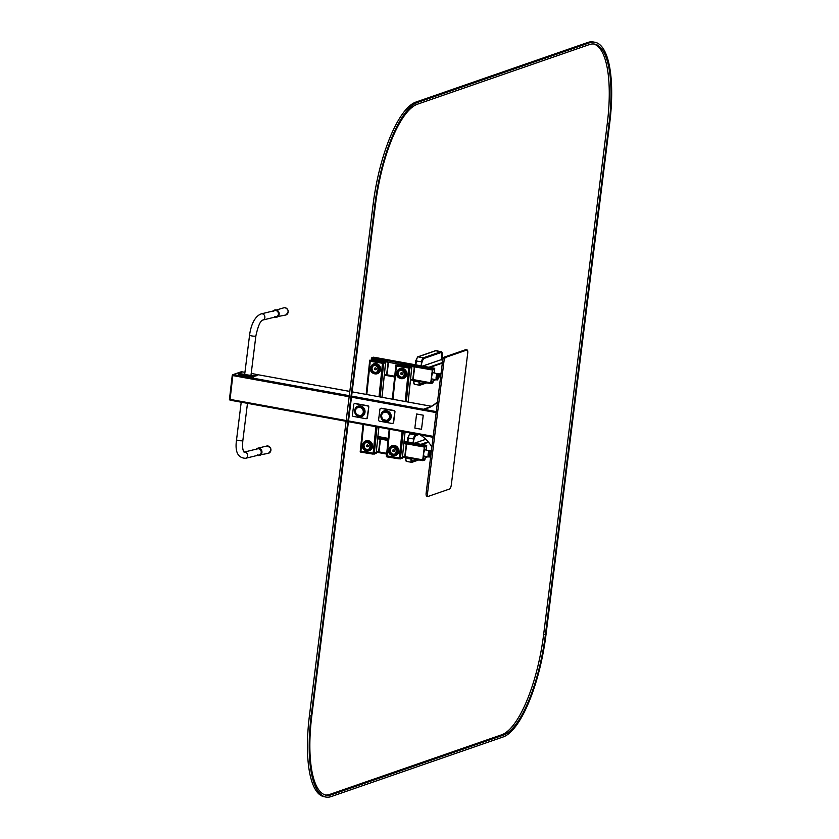 <?xml version="1.0" encoding="UTF-8"?>
<svg xmlns="http://www.w3.org/2000/svg" width="839" height="839" viewBox="0 0 839 839"><rect width="100%" height="100%" fill="white"/><g stroke="black" fill="none" stroke-linecap="round" stroke-linejoin="round"><path stroke-width="1.26" d="M427.565 493.122L443.957 361.452A3.734 1.175 -79.7 0 1 445.677 357.362L466.904 349.999A3.734 1.175 -79.7 0 1 467.124 349.978A3.734 1.175 -79.7 0 1 467.711 353.219L451.309 484.89A3.734 1.175 -79.7 0 1 449.589 488.99L428.362 496.352A3.734 1.175 -79.7 0 1 428.152 496.363A3.734 1.175 -79.7 0 1 427.565 493.122L426.16 492.871L442.562 361.2A3.734 1.175 -79.7 0 1 444.282 357.11L465.509 349.748A3.734 1.175 -79.7 0 1 465.718 349.727A3.734 1.175 -79.7 0 1 465.918 349.821M426.967 496.09A3.734 1.175 -79.7 0 1 426.757 496.111A3.734 1.175 -79.7 0 1 426.16 492.871M240.667 371.971L232.56 374.771L232.214 375.589L229.414 399.647M230.001 400.161L346.098 421.293L230.001 400.161L232.812 375.578L233.242 374.551L241.527 371.729M431.865 447.114A32.553 30.414 -109.1 0 0 420.266 434.948L433.092 437.287M420.266 434.948L433.102 437.15M351.625 396.102L436.29 411.613M437.486 401.933A32.553 30.414 70.9 0 1 427.03 408.341A32.553 30.414 70.9 0 1 423.58 409.306M420.486 435.095L420.486 435.084A32.427 30.298 -109.1 0 1 423.842 437.507M437.518 401.745A32.427 30.298 70.9 0 1 426.999 408.226A32.427 30.298 70.9 0 1 423.716 409.149L423.758 409.338A32.616 30.477 -109.1 0 0 427.061 408.404A32.616 30.477 -109.1 0 0 437.476 402.038M430.145 406.925L423.716 409.149M249.686 403.748L235.266 401.115M256.178 449.714A3.178 2.874 76.3 0 1 261.128 451.235A3.178 2.874 76.3 0 1 257.426 454.874M273.399 311.458A3.178 2.874 76.3 0 1 278.433 313.597A3.178 2.874 76.3 0 1 274.647 316.618M251.218 373.376L257.164 374.593L253.441 375.914L239.451 373.565L238.79 373.24L242.44 371.971L244.946 372.233M256.975 375.62L251.878 376.952L239.314 374.655L238.58 374.393L238.769 373.355M366.591 418.588A1.122 1.049 -109.1 0 0 367.461 417.665L368.782 407.062A1.122 1.049 -109.1 0 0 367.87 405.772L355.306 403.486A1.122 1.049 -109.1 0 0 354.624 403.611M368.405 407.188A1.122 1.049 -109.1 0 0 367.492 405.908L354.928 403.622A1.122 1.049 -109.1 0 0 353.743 404.524L352.422 415.127A1.122 1.049 -109.1 0 0 353.334 416.417L365.898 418.703A1.122 1.049 -109.1 0 0 367.083 417.801L368.782 407.062M356.407 414.802A4.95 4.625 70.9 0 1 358.033 406.747A4.95 4.625 70.9 0 1 364.032 409.904A4.95 4.625 70.9 0 1 356.407 414.802A4.95 4.625 70.9 0 1 358.033 406.747A4.95 4.625 70.9 0 1 364.032 409.904A4.95 4.625 70.9 0 1 356.407 414.802M392.757 423.349A1.122 1.049 -109.1 0 0 393.638 422.437L394.959 411.823A1.122 1.049 -109.1 0 0 394.047 410.533L381.483 408.247A1.122 1.049 -109.1 0 0 380.791 408.373M394.571 411.959A1.122 1.049 -109.1 0 0 393.669 410.67L381.105 408.383A1.122 1.049 -109.1 0 0 379.92 409.285L378.599 419.899A1.122 1.049 -109.1 0 0 379.511 421.178L392.075 423.475A1.122 1.049 -109.1 0 0 393.26 422.562L394.959 411.823M382.574 419.563A4.95 4.625 70.9 0 1 384.21 411.509A4.95 4.625 70.9 0 1 390.208 414.676A4.95 4.625 70.9 0 1 382.574 419.563A4.95 4.625 70.9 0 1 384.21 411.509A4.95 4.625 70.9 0 1 390.208 414.676A4.95 4.625 70.9 0 1 382.574 419.563M421.472 429.295L414.844 428.089L416.595 414.005L423.265 415.2L421.503 429.285L423.234 415.211M416.626 413.994L423.265 415.2M381.965 397.277L385.573 362.647L383.675 363.297L385.573 362.542M376.134 453.385L373.04 454.109L360.801 452.158L360.896 451.235L373.135 453.186L376.271 452.515L373.135 453.186L360.277 451.025L360.896 451.235L363.675 424.492M378.903 427.271L376.229 452.462M366.171 394.403L369.632 361.106L382.49 363.266L370.24 361.315L370.335 360.403L382.584 362.354L385.72 361.682L372.862 359.522L370.335 360.403M360.34 450.983L363.098 424.387M379.008 396.742L382.49 363.266L383.675 363.297L383.769 362.385M372.086 365.385A4.856 4.541 70.9 0 1 379.595 366.958A4.856 4.541 70.9 0 1 374.918 373.565M373.061 364.881L373.974 364.566A4.489 4.195 70.9 0 1 379.406 367.43A4.489 4.195 70.9 0 1 376.921 373.04L375.998 373.355A4.489 4.195 70.9 0 1 370.387 369.821A4.489 4.195 70.9 0 1 378.494 367.744A4.489 4.195 70.9 0 1 375.998 373.355M374.687 373.439A4.331 4.048 70.9 0 1 370.88 366.989A4.331 4.048 70.9 0 1 377.938 366.968A4.331 4.048 70.9 0 1 374.687 373.439M374.655 372.841A3.734 3.492 70.9 0 1 373.282 365.594A3.734 3.492 70.9 0 1 377.802 367.985A3.734 3.492 70.9 0 1 374.655 372.841M376.176 372.474A3.734 3.492 70.9 0 1 373.743 365.479M376.449 372.306A3.65 3.408 70.9 0 1 374.068 365.426M375.484 369.726A0.933 0.87 70.9 0 1 375.138 367.922A0.933 0.87 70.9 0 1 376.271 368.52A0.933 0.87 70.9 0 1 375.484 369.726M375.872 369.632A0.933 0.87 70.9 0 1 375.274 367.891M373.921 363.79A5.233 4.887 70.9 0 1 380.319 367.115A5.233 4.887 70.9 0 1 377.351 373.68M371.111 366.36A5.233 4.887 70.9 0 1 380.193 367.157A5.233 4.887 70.9 0 1 373.554 373.407M364.074 442.457A4.856 4.541 70.9 0 1 371.604 444.072A4.856 4.541 70.9 0 1 366.905 450.648M365.049 441.954L365.961 441.639A4.489 4.195 70.9 0 1 371.394 444.502A4.489 4.195 70.9 0 1 368.898 450.113L367.985 450.428A4.489 4.195 70.9 0 1 362.375 446.851A4.489 4.195 70.9 0 1 370.471 444.817A4.489 4.195 70.9 0 1 367.985 450.428M366.591 450.512A4.331 4.048 70.9 0 1 362.899 443.988A4.331 4.048 70.9 0 1 369.968 444.114A4.331 4.048 70.9 0 1 366.591 450.512M366.58 449.914A3.734 3.492 70.9 0 1 365.259 442.677A3.734 3.492 70.9 0 1 369.789 445.058A3.734 3.492 70.9 0 1 366.58 449.914M368.153 449.547A3.734 3.492 70.9 0 1 365.731 442.552M368.436 449.379A3.65 3.408 70.9 0 1 366.056 442.499M367.451 446.799A0.933 0.87 70.9 0 1 367.125 444.995A0.933 0.87 70.9 0 1 368.258 445.593A0.933 0.87 70.9 0 1 367.451 446.799M367.86 446.705A0.933 0.87 70.9 0 1 367.251 444.964M365.909 440.863A5.233 4.887 70.9 0 1 372.306 444.188A5.233 4.887 70.9 0 1 369.338 450.753M363.098 443.432A5.233 4.887 70.9 0 1 372.18 444.23A5.233 4.887 70.9 0 1 365.542 450.48M360.801 452.158L360.33 451.078M369.726 360.193L370.24 361.315L366.79 394.519M385.667 361.724L385.625 362.605L385.72 361.682M382.584 362.354L382.49 363.266L383.675 363.297L380.182 396.952M408.142 402.049L411.739 367.409L409.852 368.059L411.75 367.314M402.301 458.146L399.217 458.87L386.968 456.919L387.062 455.997L399.312 457.947L402.447 457.286L399.312 457.947L386.454 455.797L387.062 455.997L389.852 429.264M405.069 432.033L402.405 457.234M392.337 399.165L395.798 365.877L408.656 368.027L396.417 366.077L396.511 365.164L408.761 367.115L411.886 366.444L399.028 364.294L396.511 365.164M386.506 455.755L389.275 429.159M405.185 401.503L408.656 368.027L409.852 368.059L409.946 367.146M398.252 370.146A4.856 4.541 70.9 0 1 405.772 371.719A4.856 4.541 70.9 0 1 401.094 378.337M399.238 369.642L400.151 369.328A4.489 4.195 70.9 0 1 405.573 372.191A4.489 4.195 70.9 0 1 403.087 377.802L402.175 378.127A4.489 4.195 70.9 0 1 396.564 374.582A4.489 4.195 70.9 0 1 404.66 372.516A4.489 4.195 70.9 0 1 402.175 378.127M400.853 378.2A4.331 4.048 70.9 0 1 397.046 371.75A4.331 4.048 70.9 0 1 404.115 371.729A4.331 4.048 70.9 0 1 400.853 378.2M400.832 377.602A3.734 3.492 70.9 0 1 399.448 370.366A3.734 3.492 70.9 0 1 403.968 372.747A3.734 3.492 70.9 0 1 400.832 377.602M402.342 377.235A3.734 3.492 70.9 0 1 399.92 370.24M402.626 377.068A3.65 3.408 70.9 0 1 400.234 370.198M401.661 374.498A0.933 0.87 70.9 0 1 401.315 372.684A0.933 0.87 70.9 0 1 402.447 373.282A0.933 0.87 70.9 0 1 401.661 374.498M402.049 374.393A0.933 0.87 70.9 0 1 401.441 372.652M400.098 368.562A5.233 4.887 70.9 0 1 400.161 368.531A5.233 4.887 70.9 0 1 406.485 371.876A5.233 4.887 70.9 0 1 403.517 378.441M397.287 371.121A5.233 4.887 70.9 0 1 406.359 371.918A5.233 4.887 70.9 0 1 399.731 378.169M390.24 447.218A4.856 4.541 70.9 0 1 397.77 448.834A4.856 4.541 70.9 0 1 393.082 455.409M391.215 446.715L392.138 446.4A4.489 4.195 70.9 0 1 397.56 449.264A4.489 4.195 70.9 0 1 395.075 454.874L394.162 455.199A4.489 4.195 70.9 0 1 388.541 451.613A4.489 4.195 70.9 0 1 396.648 449.589A4.489 4.195 70.9 0 1 394.162 455.199M392.757 455.273A4.331 4.048 70.9 0 1 389.076 448.75A4.331 4.048 70.9 0 1 396.144 448.875A4.331 4.048 70.9 0 1 392.757 455.273M392.746 454.675A3.734 3.492 70.9 0 1 391.435 447.439A3.734 3.492 70.9 0 1 395.956 449.819A3.734 3.492 70.9 0 1 392.746 454.675M394.33 454.308A3.734 3.492 70.9 0 1 391.907 447.313M394.613 454.14A3.65 3.408 70.9 0 1 392.222 447.271M393.627 451.571A0.933 0.87 70.9 0 1 393.302 449.756A0.933 0.87 70.9 0 1 394.424 450.354A0.933 0.87 70.9 0 1 393.627 451.571M394.036 451.466A0.933 0.87 70.9 0 1 393.428 449.725M392.075 445.635A5.233 4.887 70.9 0 1 392.138 445.603A5.233 4.887 70.9 0 1 398.473 448.949A5.233 4.887 70.9 0 1 395.505 455.514M389.275 448.194A5.233 4.887 70.9 0 1 398.347 448.991A5.233 4.887 70.9 0 1 391.719 455.241M386.968 456.919L386.496 455.85M395.893 364.955L396.417 366.077L392.967 399.28M411.834 366.486L411.739 367.409L411.886 366.444L413.291 366.716A1.122 1.049 -109.1 0 1 414.204 368.006L412.882 378.609A1.122 1.049 -109.1 0 1 411.697 379.511L410.554 379.312M408.761 367.115L408.656 368.027L409.852 368.059L406.349 401.724M425.583 456.364L424.828 460.003L422.877 460.663L422.73 459.856L424.324 447.051L424.754 446.033L426.705 445.373L426.359 450.092M423.653 454.423L423.013 459.929L424.912 459.279L425.342 456.332M426.128 450.05L426.569 446.107L424.67 446.768L423.915 452.315M425.289 456.322L424.817 459.132L423.15 459.709L423.664 454.811M424.031 451.885L424.765 446.904L426.432 446.338L426.065 450.04M431.309 451.529A5.611 1.772 -79.7 0 1 430.858 452.976M426.212 456.468L425.541 456.71M417.13 459.625L413.103 461.02A6.544 2.066 -79.7 0 1 412.725 461.051A6.544 2.066 -79.7 0 1 411.603 458.618M412.725 461.051L412.033 460.926A6.544 2.066 -79.7 0 1 411.204 459.971M418.168 434.413L415.232 435.431A3.178 1.007 100.3 0 0 413.774 438.912L413.291 442.583A6.544 2.066 -79.7 0 1 416.291 435.42L418.829 434.539M414.424 436.448A6.544 2.066 -79.7 0 1 415.41 435.368M378.2 451.707A1.122 1.049 -109.1 0 0 379.081 450.784L380.403 440.181A1.122 1.049 -109.1 0 0 379.49 438.891L388.048 440.454M376.365 451.613L377.519 451.822A1.122 1.049 -109.1 0 0 378.704 450.921L380.025 440.307A1.122 1.049 -109.1 0 0 379.113 439.028L377.707 438.766M404.377 456.468A1.122 1.049 -109.1 0 0 405.247 455.556L406.569 444.943A1.122 1.049 -109.1 0 0 405.657 443.653L424.324 447.051M402.542 456.385L403.685 456.594A1.122 1.049 -109.1 0 0 404.87 455.682L406.191 445.079A1.122 1.049 -109.1 0 0 405.279 443.789L403.874 443.537M413.092 442.898L413.585 438.975A3.734 1.175 -79.7 0 1 415.305 434.885L417.172 434.235M418.787 459.919L411.886 462.32A3.734 1.175 -79.7 0 1 411.666 462.331A3.734 1.175 -79.7 0 1 411.079 459.09L411.152 458.534M427.932 456.752L425.425 457.622M430.963 454.35A5.611 1.772 -79.7 0 1 430.365 455.43M430.68 454.413A5.044 1.594 100.3 0 0 431.057 453.574M426.904 456.584L425.488 457.077M417.791 459.741L411.949 461.765A3.178 1.007 100.3 0 1 411.771 461.786A3.178 1.007 100.3 0 1 411.267 459.027L411.33 458.566M411.488 461.565L412.924 461.062M429.725 450.774L425.363 449.893A3.178 1.007 100.3 0 0 423.716 453.396A3.178 1.007 100.3 0 0 424.23 456.143L428.624 456.867C430.271 458.597 431.896 449.694 429.725 450.774A3.094 0.975 100.3 0 0 428.121 454.182A3.094 0.975 100.3 0 0 428.624 456.867M429.851 455.346L430.281 452.599L429.851 455.346M433.595 379.291L432.84 382.93L430.9 383.591L430.753 382.783L432.347 369.978L432.767 368.961L434.717 368.3L434.371 373.019M432.347 369.978L372.097 359.459L372.579 358.001L374.572 357.362M431.666 377.351L431.026 382.857L432.934 382.206L433.354 379.259M434.141 372.977L434.581 369.034L432.683 369.695L431.928 375.243M440.506 359.91L442.782 359.994M433.302 379.249L432.83 382.06L431.173 382.636L431.676 377.739M432.043 374.813L432.788 369.831L434.445 369.254L434.078 372.967M439.405 374.152A5.611 1.772 -79.7 0 1 438.87 375.903M434.235 379.396L433.553 379.637M425.142 382.542L421.115 383.947A6.544 2.066 -79.7 0 1 420.738 383.979A6.544 2.066 -79.7 0 1 419.615 381.535M420.738 383.979L420.045 383.853A6.544 2.066 -79.7 0 1 419.217 382.899M441.671 356.533L441.975 356.596A5.044 1.594 100.3 0 0 441.178 352.212A5.044 1.594 100.3 0 0 440.884 352.244L423.244 358.358A3.178 1.007 100.3 0 0 421.786 361.84L421.304 365.51A6.544 2.066 -79.7 0 1 424.303 358.347L440.37 352.768A5.611 1.772 -79.7 0 1 440.685 352.747A5.611 1.772 -79.7 0 1 441.576 357.603L441.304 359.721M422.447 359.375A6.544 2.066 -79.7 0 1 423.433 358.295M439.825 352.611A5.611 1.772 -79.7 0 1 439.993 352.611L440.685 352.747M371.278 358.861L374.519 357.341L371.708 357.844L371.174 359.669M422.562 366.087L440.811 359.805L422.646 366.098M386.213 374.634A1.122 1.049 -109.1 0 0 387.094 373.712L388.415 363.109A1.122 1.049 -109.1 0 0 387.503 361.819L374.939 359.532A1.122 1.049 -109.1 0 0 374.257 359.658M384.377 374.54L385.531 374.75A1.122 1.049 -109.1 0 0 386.716 373.848L388.038 363.235A1.122 1.049 -109.1 0 0 387.125 361.955L385.72 361.693M380.413 360.728L374.561 359.669A1.122 1.049 -109.1 0 0 374.026 359.711L374.435 359.574M412.389 379.396A1.122 1.049 -109.1 0 0 413.26 378.483L414.581 367.87A1.122 1.049 -109.1 0 0 413.669 366.58L401.115 364.294A1.122 1.049 -109.1 0 0 400.423 364.42M406.59 365.489L400.738 364.43A1.122 1.049 -109.1 0 0 400.203 364.472M421.115 365.825L421.598 361.903A3.734 1.175 -79.7 0 1 423.317 357.813L440.957 351.698A5.611 1.772 -79.7 0 1 441.272 351.667A5.611 1.772 -79.7 0 1 442.163 356.523L441.754 359.805M426.799 382.846L419.899 385.237A3.734 1.175 -79.7 0 1 419.689 385.258A3.734 1.175 -79.7 0 1 419.091 382.018L419.164 381.462M435.944 379.679L433.438 380.549M439.961 373.963A5.611 1.772 -79.7 0 1 438.378 378.358M441.975 356.596L441.576 359.774M438.692 377.34A5.044 1.594 100.3 0 0 439.762 374.026M434.917 379.511L433.501 379.994M425.803 382.668L419.961 384.692A3.178 1.007 100.3 0 1 419.783 384.713A3.178 1.007 100.3 0 1 419.28 381.955L419.343 381.493M441.22 353.177A5.044 1.594 100.3 0 0 440.8 352.275M419.5 384.482L420.947 383.989M437.738 373.701L433.375 372.82A3.178 1.007 100.3 0 0 431.739 376.312A3.178 1.007 100.3 0 0 432.242 379.071L436.637 379.794C438.283 381.525 439.909 372.621 437.738 373.701A3.094 0.975 100.3 0 0 436.144 377.11A3.094 0.975 100.3 0 0 436.637 379.794M437.864 378.274L438.294 375.515L437.864 378.274M594.935 42.265L593.194 41.95A93.444 29.491 100.3 0 0 587.845 42.453L415.997 102.033A93.444 29.491 100.3 0 0 373.114 204.391L309.423 715.719A93.444 29.491 100.3 0 0 324.19 796.735L325.931 797.05A93.444 29.491 100.3 0 0 331.279 796.547L503.127 736.967A93.444 29.491 100.3 0 0 546.011 634.609L609.701 123.281A93.444 29.491 100.3 0 0 594.935 42.265A93.444 29.491 100.3 0 0 589.597 42.768L417.749 102.348A93.444 29.491 100.3 0 0 374.855 204.706L311.175 716.034A93.444 29.491 100.3 0 0 325.931 797.05M593.718 43.995A91.577 28.904 -79.7 0 1 607.321 123.186L543.641 634.515A91.577 28.904 -79.7 0 1 501.607 734.817L329.758 794.407A91.577 28.904 -79.7 0 1 325.406 795.005M609.072 123.501L545.381 634.829A91.577 28.904 -79.7 0 1 503.348 735.142L331.51 794.722A91.577 28.904 -79.7 0 1 326.266 795.215A91.577 28.904 -79.7 0 1 311.804 715.814L375.484 204.485A91.577 28.904 -79.7 0 1 417.518 104.183L589.366 44.593A91.577 28.904 -79.7 0 1 594.599 44.11A91.577 28.904 -79.7 0 1 609.072 123.501L607.321 123.186M443.957 361.452L442.562 361.2M466.904 349.999L465.509 349.748M445.677 357.362L444.282 357.11M232.214 375.589L232.802 375.694M229.299 398.997L229.876 399.102M431.361 406.286L352.149 391.865L431.382 406.275M349.811 391.446L257.164 374.582L349.821 391.425M242.66 371.939L241.433 371.719M349.286 395.683L233.242 374.551M433.113 437.119L348.437 421.702L433.102 437.129M433.207 436.364L348.531 420.958M346.192 420.528L229.855 399.354M436.165 412.589L351.489 397.183M349.15 396.753L232.812 375.578M241.202 402.311L236.546 439.751A3.178 0.524 7.1 0 0 239.629 440.664A3.178 0.524 7.1 0 0 242.849 440.538L247.463 403.454M236.546 439.751C234.815 451.76 237.804 457.937 245.523 458.304A3.178 2.874 -103.7 0 0 244.149 452.106L257.583 448.834M266.655 446.044A3.734 3.377 76.3 0 1 268.417 453.312C272.109 449.84 271.521 447.418 266.655 446.044L257.688 448.225A3.734 3.377 76.3 0 1 259.45 455.493A3.734 3.377 76.3 0 1 257.594 455.367L268.417 453.312M256.094 449.19A3.734 3.377 76.3 0 1 257.688 448.225L256.063 449.201M285.187 307.756A3.734 3.377 76.3 0 1 285.638 315.055C289.056 312.108 288.92 309.675 285.218 307.756A3.734 3.377 76.3 0 0 283.876 307.787L285.218 307.756M283.876 307.787L273.283 310.944A3.734 3.377 76.3 0 1 279.177 313.524A3.734 3.377 76.3 0 1 274.814 317.111M250.976 375.253L255.874 335.936A3.178 0.524 -172.9 0 1 252.654 336.061A3.178 0.524 -172.9 0 1 249.571 335.149L244.673 374.467M255.874 335.936C257.993 326.203 260.279 320.907 262.743 320.058A3.178 2.874 -103.7 0 0 261.244 313.88C254.479 316.24 250.735 326.004 249.571 335.149M252.015 375.851L251.878 376.952M253.441 375.914L253.305 377.005M239.451 373.565L239.314 374.655M257.091 374.645L256.954 375.736M358.033 407.146L357.97 407.167A4.583 4.279 70.9 0 1 363.581 410.061A4.583 4.279 70.9 0 1 356.46 414.602A4.583 4.279 70.9 0 1 357.97 407.167A4.583 4.279 70.9 0 1 363.507 410.093A4.583 4.279 70.9 0 1 360.969 415.819L361.032 415.798M356.575 414.393A4.205 3.933 70.9 0 1 358.274 407.471A4.205 3.933 70.9 0 1 363.182 412.736A4.205 3.933 70.9 0 1 356.575 414.393M362.406 416.301L356.187 415.116A5.516 5.149 70.9 0 1 358.043 406.149A5.516 5.149 70.9 0 1 364.713 409.673A5.516 5.149 70.9 0 1 356.229 415.116C354.194 410.04 354.813 407.051 358.043 406.149L358.798 405.887M384.178 411.918A4.583 4.279 70.9 0 1 389.747 414.833A4.583 4.279 70.9 0 1 387.178 420.57L387.146 420.58A4.583 4.279 70.9 0 1 382.636 419.374A4.583 4.279 70.9 0 1 384.147 411.928A4.583 4.279 70.9 0 1 389.684 414.854A4.583 4.279 70.9 0 1 387.146 420.58L382.605 419.374C380.896 415.389 381.409 412.903 384.147 411.928L384.21 411.907M382.752 419.164A4.205 3.933 70.9 0 1 384.44 412.232A4.205 3.933 70.9 0 1 389.348 417.497A4.205 3.933 70.9 0 1 382.752 419.164M388.583 421.073L382.353 419.878A5.516 5.149 70.9 0 1 384.21 410.911A5.516 5.149 70.9 0 1 390.89 414.435A5.516 5.149 70.9 0 1 382.395 419.878C380.361 414.802 380.979 411.823 384.21 410.911L384.975 410.649M374.236 454.14L377.057 426.936M376.124 453.48L378.85 427.261M366.213 394.414L369.674 361.169M373.04 454.109L375.893 426.715M369.684 361.064L369.768 360.246M400.402 458.902L403.234 431.697M402.29 458.241L405.017 432.022M392.39 399.175L395.851 365.93M399.217 458.87L402.059 431.487M395.861 365.835L395.945 365.007M422.73 459.856L404.325 456.51M386.716 453.301L378.137 451.739M424.754 446.033L404.01 442.258M388.163 439.374L377.833 437.486M426.652 445.373L404.115 441.272L426.705 445.373M388.258 438.388L377.938 436.511L388.268 438.378M422.835 460.642L402.479 456.94L422.877 460.663M386.632 454.056L376.312 452.179L386.632 454.067M414.634 443.17L425.845 439.29M420.916 444.313L428.184 441.796M421.923 444.502L428.53 442.216M430.512 451.319L431.372 451.025M416.291 435.42L415.63 435.294M413.585 438.975L408.352 438.021A3.734 1.175 -79.7 0 1 410.061 433.931L411.939 433.281M415.305 434.885L410.061 433.931A0.933 0.87 -109.1 0 0 409.642 433.962L407.796 437.759M411.079 459.09L405.845 458.146L405.919 457.58M407.859 441.943L408.352 438.021L407.744 437.801L407.24 441.828M406.653 461.366A3.734 1.175 -79.7 0 1 406.433 461.387A3.734 1.175 -79.7 0 1 405.845 458.146L405.342 457.475M407.282 441.838L407.785 437.853M429.295 454.224A2.16 0.682 100.3 0 0 430.166 455.682A2.16 0.682 100.3 0 0 430.617 452.011A2.16 0.682 100.3 0 0 429.295 454.224M430.753 382.783L412.337 379.427M394.729 376.229L386.15 374.666M432.767 368.961L371.708 357.844M434.665 368.3L373.596 357.183M430.847 383.57L410.491 379.868L430.9 383.591M384.325 375.117L394.645 376.994L384.325 375.106M428.928 367.241L442.394 362.574M429.935 367.43L442.321 363.13M438.524 374.246L441.052 373.376M424.303 358.347L423.643 358.222M440.37 352.768L439.709 352.653M421.598 361.903L416.364 360.948A3.734 1.175 -79.7 0 1 418.084 356.858L435.714 350.744A5.611 1.772 -79.7 0 1 436.039 350.712L435.294 350.775A0.933 0.87 -109.1 0 1 435.714 350.744L440.957 351.698M423.317 357.813L418.084 356.858A0.933 0.87 -109.1 0 0 417.665 356.89L415.808 360.686M419.091 382.018L413.858 381.063L413.931 380.507M415.882 364.871L416.364 360.948L415.756 360.728L415.253 364.755M414.665 384.293A3.734 1.175 -79.7 0 1 414.445 384.304A3.734 1.175 -79.7 0 1 413.858 381.063L413.354 380.403M415.295 364.766L415.798 360.78M437.308 377.151A2.16 0.682 100.3 0 0 438.178 378.599A2.16 0.682 100.3 0 0 438.629 374.939A2.16 0.682 100.3 0 0 437.308 377.151M587.845 42.453L589.597 42.768M415.997 102.033L417.749 102.348M373.114 204.391L374.855 204.706M309.423 715.719L311.175 716.034M543.641 634.515L545.381 634.829M501.607 734.817L503.348 735.142M329.758 794.407L331.51 794.722M428.152 496.363L426.757 496.111M467.124 349.978L465.718 349.727M242.733 371.939L241.485 371.708M242.849 440.538C241.852 451.854 244.264 451.298 244.243 452.179L244.013 452.137M259.083 455L245.523 458.304M274.783 317.121L285.638 315.055M274.804 310.577L261.244 313.88M276.304 316.754L262.743 320.058M238.716 373.292L238.58 374.393M257.164 374.593L257.028 375.683M357.97 407.167C355.243 408.142 354.729 410.628 356.428 414.613L360.969 415.819M382.018 397.287L385.625 362.605M360.183 451.948L363.046 424.377M376.271 452.515L376.176 453.438M408.184 402.059L411.792 367.367M386.36 456.71L389.223 429.149M402.447 457.286L402.353 458.199M414.539 443.16L425.803 439.258M430.617 451.497L431.351 451.246M411.666 462.331L406.433 461.387L405.289 457.465M409.642 433.962L411.729 433.239M434.717 368.3L374.519 357.341M438.629 374.425L441.02 373.596M419.689 385.258L414.445 384.304L413.302 380.392M441.272 351.667L436.039 350.712M417.665 356.89L435.294 350.775"/></g></svg>
